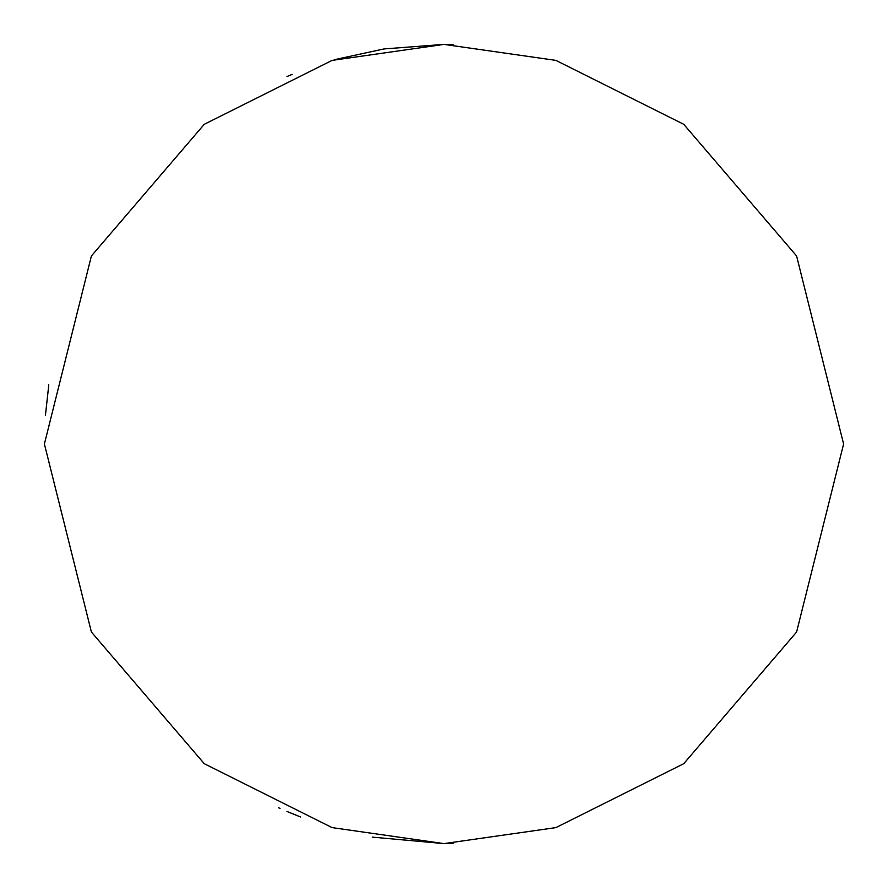 <?xml version="1.0" encoding="UTF-8"?>
<svg xmlns="http://www.w3.org/2000/svg" width="888" height="888" viewBox="0 0 888 888"><rect width="100%" height="100%" fill="white"/><g stroke="black" fill="none" stroke-linecap="round" stroke-linejoin="round"><path stroke-width="1.33" d="M334.82 59.607L384.06 48.918L444 44.4L555.888 60.384L683.76 124.32L796.591 255.955L843.6 444L796.591 632.045L683.76 763.68L555.888 827.616L444 843.6L332.112 827.616L204.24 763.68L91.409 632.045L44.4 444L91.409 255.955L204.24 124.32L332.112 60.384L444 44.4L453.08 44.5M287.013 76.523L292.141 74.381M453.08 843.5L444 843.6L372.35 837.129M300.555 816.971L287.013 811.477M48.796 384.87L45.421 415.462M279.931 808.369L278.455 807.703"/></g></svg>
